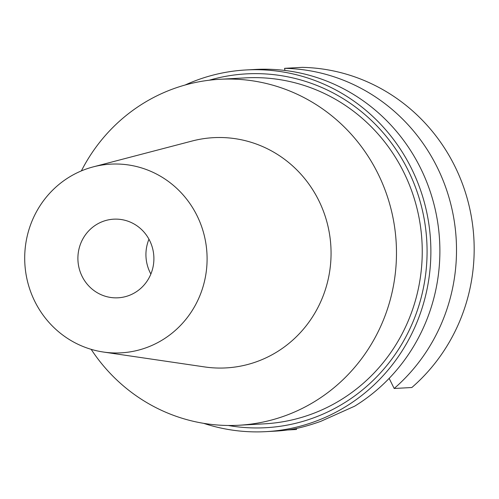 <?xml version="1.0" encoding="UTF-8"?>
<svg xmlns="http://www.w3.org/2000/svg" width="499" height="499" viewBox="0 0 499 499"><rect width="100%" height="100%" fill="white"/><g stroke="black" fill="none" stroke-linecap="round" stroke-linejoin="round"><path stroke-width="0.75" d="M296.194 428.491L296.531 429.483L287.73 429.963M389.158 378.373L394.173 388.484L411.837 387.517A181.118 174.781 -93.1 0 0 464.095 188.472A181.118 174.781 -93.1 0 0 302.219 67.359L284.561 68.332L284.966 70.459M284.561 68.332A181.118 174.781 86.9 0 1 446.43 189.439A181.118 174.781 86.9 0 1 394.173 388.484M266.011 431.641L275.011 431.148A181.118 174.781 -93.1 0 0 290.331 429.602C299.119 428.198 309.268 425.447 320.776 421.343L354.614 406.205A181.118 174.781 -93.1 0 0 429.807 190.35A181.118 174.781 -93.1 0 0 255.164 69.461L246.157 69.954A181.118 174.781 86.9 0 1 420.8 190.849A181.118 174.781 86.9 0 1 266.011 431.641A181.118 174.781 86.9 0 1 203.629 423.333M185.067 85.036A181.118 174.781 86.9 0 1 246.157 69.954M228.261 425.485A177.176 170.982 -93.1 0 0 417.22 192.152A177.176 170.982 -93.1 0 0 209.312 80.202M238.778 425.248L264.545 423.832A173.24 167.184 -93.1 0 0 412.611 193.512A173.24 167.184 -93.1 0 0 245.558 77.869L219.791 79.285A173.24 167.184 86.9 0 1 386.837 194.922A173.24 167.184 86.9 0 1 238.778 425.248A173.24 167.184 86.9 0 1 91.167 349.337M81.374 170.895A173.24 167.184 86.9 0 1 219.791 79.285M103.418 352.038L204.565 366.921A115.294 111.258 86.9 0 0 324.649 214.626A115.294 111.258 -93.1 0 0 192.171 141.005L93.257 166.872A94.498 91.192 86.9 0 1 201.839 227.213A94.498 91.192 86.9 0 1 103.418 352.038A94.498 91.192 86.9 0 1 29.959 289.769A94.498 91.192 86.9 0 1 93.257 166.872M151.708 245.458A39.371 37.993 -93.1 0 0 113.741 219.173A39.371 37.993 -93.1 0 0 80.09 271.525A39.371 37.993 -93.1 0 0 118.057 297.803A39.371 37.993 -93.1 0 0 151.708 245.458M150.873 274.032A39.371 37.993 86.9 0 1 148.122 267.788A39.371 37.993 86.9 0 1 148.958 239.214"/></g></svg>
